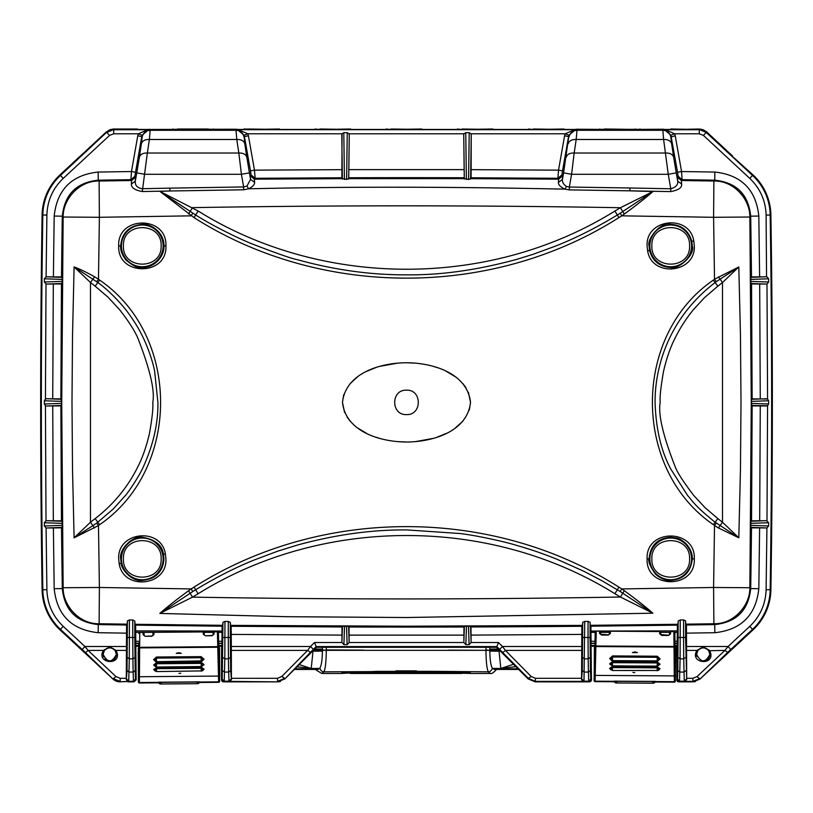 <?xml version="1.0" encoding="UTF-8"?>
<svg xmlns="http://www.w3.org/2000/svg" width="813" height="813" viewBox="0 0 813 813"><rect width="100%" height="100%" fill="white"/><g stroke="black" fill="none" stroke-linecap="round" stroke-linejoin="round"><path stroke-width="1.22" d="M703.479 647.809A6.606 6.606 0 0 1 709.851 654.414A6.606 6.606 0 0 1 702.717 660.989A6.606 6.606 0 0 0 709.851 654.414L708.723 650.725C705.074 646.945 701.416 646.945 697.767 650.725L696.924 650.4L703.245 646.802L709.566 650.4C717.462 666.182 688.611 664.241 696.924 650.4L686.568 650.4L686.426 625.014A18936.376 18936.376 0 0 0 714.729 624.577L713.885 623.744L685.847 624.171L685.603 620.868L683.591 619.913L680.257 619.973L678.205 621L677.961 624.282L590.309 625.319L590.075 622.291L588.053 621.376L584.73 621.406L582.677 622.382L582.443 625.4L406.5 626.203L230.557 625.39L230.323 622.423L228.27 621.467L224.947 621.427L222.925 622.341L222.691 625.319L135.039 624.282L134.795 621.02L132.743 620.004L129.409 619.943L127.397 620.888L127.153 624.171L99.115 623.744L98.282 624.577L126.584 625.014L127.153 624.171M109.989 647.809A6.606 6.606 0 0 1 116.361 654.414A6.606 6.606 0 0 1 109.227 660.989A6.606 6.606 0 0 0 116.361 654.414L115.243 650.725L116.086 650.4C123.972 666.182 95.131 664.241 103.434 650.4L109.755 646.802L116.086 650.4L126.432 650.4L126.3 679.526L128.037 681.853L134.145 681.853L136.178 679.82L135.751 643.256L138.677 643.256M218.697 643.256L221.969 643.256L221.543 679.82L223.575 681.853L221.543 679.82L221.543 646.284L221.543 679.82A2.033 2.033 0 0 0 223.433 681.843M68.363 167.122L59.979 174.907A55.894 55.894 0 0 0 42.113 215.008A12013.234 12013.234 0 0 0 42.113 589.76A55.894 55.894 0 0 0 59.979 629.851L113.088 679.14A10.163 10.163 0 0 0 119.511 681.833M674.993 643.256L677.249 643.256L676.823 679.82A2.033 2.033 0 0 0 678.855 681.853L676.823 679.82L676.823 646.284L676.823 679.82L678.855 681.853L684.963 681.853L686.7 679.526L686.568 650.4M639.597 129.379L663.723 129.226L662.839 130.283L663.621 139.48C667.981 139.399 670.654 140.822 671.619 143.749L670.837 137.001L675.247 135.812L681.548 171.543L677.544 172.244L678.154 176.319L682.097 179.673L681.375 180.527L713.885 181.014L714.729 180.181A18936.376 18936.376 0 0 0 682.097 179.673L681.548 171.543L714.851 172.051L714.729 180.181C736.476 182.447 748.468 194.449 750.694 216.177L749.86 217.02L751.273 402.384L749.86 587.738L713.59 587.474L714.515 525.513L713.326 524.629C632.24 469.253 631.986 335.739 713.326 280.129L714.515 279.245L713.59 217.295L749.86 217.02C750.155 199.297 733.753 180.506 713.885 181.014L713.59 217.295L621.793 215.831L618.937 217.599C492.668 298.076 321.257 298.544 194.053 217.64L159.836 191.34L195.699 215.018C214.297 226.786 239.957 239.032 251.298 243.585C276.308 253.27 291.623 258.625 297.233 259.652C334.57 269.997 371.165 275.048 407.008 274.835C440.676 275.221 477.038 270.119 516.092 259.54L532.82 254.398L555.32 246.176C575.472 238.25 596.132 227.864 617.301 215.008L620.187 213.25L621.793 215.831L624.323 214.043C636.63 205.028 646.142 197.529 652.869 191.573L629.892 190.831L670.735 191.594C678.459 190.171 682.087 187.671 681.629 184.084L681.375 180.527L677.432 177.163L677.696 181.126L681.629 184.084M535.086 681.843L528.104 678.875L496.53 647.3L528.104 678.875L535.289 681.853L589.425 681.853L591.458 679.82L591.031 643.256L594.943 643.256M693.814 681.812A10.163 10.163 0 0 0 695.379 681.568M278.432 681.822A10.163 10.163 0 0 0 280.373 681.497M137.143 129.511L138.556 129.511M138.627 129.602L137.326 129.013L113.434 129.013L109.531 130.365M563.968 129.511L565.381 129.511M564.049 129.013L533.582 129.511M532.159 129.511L533.491 129.013M492.83 129.511L494.243 129.511M492.912 129.013L462.445 129.511M461.022 129.511L462.353 129.013M421.693 129.511L423.106 129.511M421.774 129.013L391.307 129.511M389.884 129.511L391.216 129.013M350.555 129.511L351.968 129.511M350.637 129.013L320.17 129.511M318.757 129.511L320.078 129.013M279.418 129.511L280.831 129.511M279.499 129.013L249.032 129.511M247.619 129.511L248.941 129.013M703.448 130.365L699.566 129.013L675.857 129.511M674.434 129.511L675.766 129.013M86.31 150.933L80.721 155.679M208.291 129.44L177.895 129.44M635.116 129.44L604.709 129.44M732.269 155.669L726.69 150.933M280.322 681.507L278.808 681.792M176.563 129.44L177.813 129.013M106.513 131.726L113.434 129.013L109.958 129.684L106.838 131.726L86.585 150.273L106.513 131.726L108.22 131.615M532.088 129.602L533.531 129.013L565.35 129.511M460.951 129.602L462.394 129.013L494.213 129.511M389.813 129.602L391.256 129.013L423.075 129.511M318.676 129.602L320.119 129.013L351.938 129.511M247.548 129.602L248.981 129.013L280.8 129.511M635.187 129.013L636.437 129.44M603.388 129.44L604.628 129.013M706.487 131.726L703.042 129.684L699.566 129.013L706.487 131.726L726.416 150.273L706.162 131.726L704.78 131.615M674.363 129.602L675.806 129.013M176.411 129.602L177.844 129.013L208.362 129.013M603.226 129.602L604.669 129.013L636.396 129.44M221.543 679.82L222.213 679.15L224.246 681.182L223.575 681.853L229.683 681.853A2.033 2.033 0 0 1 228.168 681.182M683.448 681.182A2.033 2.033 0 0 0 684.963 681.853L693.001 681.853L692.818 678.306L696.965 676.66L699.729 678.662L692.818 681.385L685.664 681.385M123.413 558.887C122.377 583.206 162.173 583.206 161.137 558.887C162.183 534.558 122.377 534.558 123.413 558.887M121.167 563.307C120.974 568.531 131.35 581.823 142.275 580.462C149.887 579.567 155.232 577.22 158.291 573.399C161.685 569.852 163.565 565.005 163.931 558.846L163.464 554.385C162.366 545.208 155.303 539.486 142.275 537.23C133.23 535.35 118.8 548.968 120.7 558.856L121.167 563.307L119.186 563.734L118.678 558.836C117.184 531.438 161.208 526.834 165.405 553.988L165.913 558.887C167.417 586.275 123.373 590.888 119.186 563.734M343.686 394.712L342.476 402.384C345.759 372.567 381.358 362.791 406.48 362.75C431.662 362.791 467.18 372.527 470.524 402.384C467.241 432.191 431.652 441.967 406.52 442.018C381.338 441.967 345.82 432.242 342.476 402.384L344.6 412.506M118.678 245.953C117.174 215.486 167.295 215.354 165.913 245.851C167.448 276.278 117.316 276.461 118.678 245.953L120.7 245.922C120.253 249.937 121.909 254.54 125.69 259.733C132.976 265.983 138.505 268.585 142.275 267.528C154.663 267.772 164.602 256.227 163.931 245.872C164.48 231.969 149.572 223.077 142.275 224.307C128.972 225.801 121.777 233.006 120.7 245.922M693.784 240.922L694.312 245.872C695.867 273.219 651.935 277.965 647.626 250.882L647.097 245.922C645.552 218.585 689.465 213.829 693.784 240.922L691.802 241.359C688.682 230.679 681.65 224.998 670.725 224.317C661.315 220.892 646.609 239.144 649.079 245.892L649.567 250.475C652.524 261.125 659.577 266.806 670.725 267.518C677.27 270.444 695.715 254.896 692.29 245.882L691.802 241.359M647.097 558.816C645.725 528.328 695.837 528.48 694.312 558.897C695.704 589.374 645.593 589.273 647.097 558.816L649.079 558.887C647.91 561.204 650.044 566.315 655.502 574.202C660.613 578.632 665.695 580.706 670.745 580.441C683.621 579.344 690.796 572.159 692.29 558.887C692.595 553.927 690.501 548.836 685.999 543.602C678.764 537.383 677.453 538.257 670.745 537.241C657.524 538.267 650.309 545.472 649.079 558.836M192.772 213.23L191.146 215.841L99.389 217.295L98.475 279.225L99.664 280.109C181.035 335.759 180.75 469.264 99.664 524.649L98.475 525.544L99.389 587.474L63.14 587.738L61.737 402.384L63.14 217.02L99.389 217.295L99.115 181.025L131.625 180.527L131.381 184.063C131.218 187.691 134.846 190.181 142.285 191.543L169.937 190.994L159.836 191.34L198.128 211.014L194.053 217.64M243.676 189.785L248.666 188.789L246.949 186.086L243.646 186.939L243.676 189.785L169.937 190.994L169.856 188.138L142.224 188.718C137.194 187.864 134.887 185.323 135.314 181.096L135.568 177.173L131.625 180.527L130.903 179.673A18936.376 18936.376 0 0 0 98.282 180.181L99.115 181.025C79.257 180.506 62.845 199.297 63.14 217.02L62.306 216.177A11993.03 11993.03 0 0 0 61.514 276.928L62.164 277.355L62.215 279.408L62.093 283.503L61.442 283.93L60.863 398.878L61.575 401.358L61.493 405.463L60.863 405.88L61.442 520.828L62.093 521.255L62.215 525.35L62.164 527.403L61.514 527.83A11993.03 11993.03 0 0 0 62.306 588.582L63.14 587.738C62.845 605.461 79.247 624.252 99.115 623.744L99.389 587.474L191.146 588.927L194.053 587.118C321.267 506.225 492.648 506.682 618.937 587.159L621.793 588.927L620.187 591.508L601.772 580.655L583.937 571.315L556.732 559.151C537.962 551.712 530.31 549.436 516.092 545.218C504.944 541.743 476.225 535.391 459.884 533.511L407.008 529.934C372.069 529.588 335.474 534.649 297.233 545.106L277.629 551.204L253.849 560.116C235.018 567.759 215.628 577.637 195.699 589.74L192.772 591.539L191.146 588.927L188.565 590.746C176.197 599.821 166.624 607.382 159.836 613.419L286.826 616.701L406.378 617.524L652.869 613.195C646.071 607.169 636.559 599.679 624.323 590.716L621.793 588.927L713.59 587.474L713.885 623.744C733.743 624.252 750.155 605.461 749.86 587.738L750.694 588.582A11993.03 11993.03 0 0 0 751.486 527.83L750.836 527.403L750.785 525.361L750.907 521.255L751.558 520.828L752.137 405.88L751.436 403.4L751.507 399.295L752.137 398.878L751.558 283.93L750.907 283.503L750.785 279.408L750.836 277.355L751.486 276.928A11993.03 11993.03 0 0 0 750.694 216.177L758.824 216.055C755.999 189.632 741.344 174.958 714.851 172.051M347.049 417.079L350.159 421.175M357.832 428.126L366.663 433.4M376.023 437.231L379.742 438.39M397.527 441.622L406.591 442.018M415.311 441.642L433.217 438.4M436.988 437.231L446.307 433.42M455.189 428.105L462.78 421.246M469.314 410.047L470.524 402.384L468.4 392.252M465.951 387.679L462.841 383.594M455.168 376.632L446.347 371.358M436.977 367.527L433.258 366.378M415.473 363.137L406.409 362.75M397.699 363.116L379.793 366.358M376.013 367.527L366.693 371.338M357.811 376.653L350.22 383.512M123.413 245.882C122.377 270.201 162.183 270.201 161.137 245.882C162.173 221.553 122.377 221.563 123.413 245.882M651.863 245.882C650.827 270.201 690.623 270.201 689.587 245.882C690.623 221.553 650.827 221.553 651.863 245.882M651.863 558.887C650.827 583.206 690.623 583.206 689.587 558.887C690.623 534.558 650.827 534.558 651.863 558.887M94.582 527.962L90.477 522.241L74.105 537.83L98.475 525.544L96.686 523.125L113.261 508.989L125.141 495.808C128.159 492.678 140.263 474.629 143.708 465.981C153.474 444.172 158.2 423.034 157.915 402.557L154.663 371.378C152.986 361.694 147.082 344.997 141.919 335.098C138.647 328.472 134.318 321.409 128.942 313.92C122.326 304.57 109.054 290.434 97.885 282.538L74.105 266.928L72.509 335.81L71.991 402.384L72.509 468.959L74.105 537.83L96.686 523.125M96.686 281.633L98.475 279.225L94.582 276.806C86.442 272.223 79.613 268.93 74.105 266.928L90.477 282.528L94.582 276.806M62.215 525.35L44.349 525.97L44.349 522.729A64.247 1.067 0 0 0 44.908 522.789L44.349 522.739L46.016 520.747L45.437 405.748L44.38 403.99L61.575 403.4M44.908 522.789L62.195 523.338A64.247 1.067 0 0 1 61.239 523.318M62.093 521.255L46.016 520.747M718.407 527.942L738.804 537.789L740.45 470.097L741.009 402.374L740.45 334.661L738.804 266.969L714.515 279.245L716.294 281.654L715.105 282.548C664.932 321.003 654.79 372.943 655.085 402.557C655.949 429.03 661.172 451.185 670.766 469.02L687.564 495.432C692.808 501.316 694.18 505.33 715.105 522.21L738.804 537.789L722.493 522.241L718.407 527.942L714.515 525.513L716.294 523.105M406.5 390.189C390.789 389.417 390.748 415.321 406.5 414.579C422.211 415.341 422.252 389.437 406.5 390.189M62.195 281.42L44.878 281.979A64.247 1.067 180 0 0 44.349 282.03L46.453 284.062L61.442 283.93M62.093 283.503L46.453 284.062M246.949 186.086L250.556 179.358L249.418 172.874L241.41 174.287L238.829 153.017C243.219 152.915 245.882 154.328 246.837 157.275L244.794 143.749C243.849 140.801 241.187 139.379 236.796 139.48L236.014 130.283L150.161 130.283L149.277 129.226L142.123 135.171L142.163 137.001C143.21 132.834 145.873 130.588 150.161 130.283L149.389 139.48C144.999 139.379 142.326 140.801 141.381 143.749L139.348 157.275C140.293 154.328 142.956 152.915 147.346 153.017L142.285 191.543M169.856 188.138L243.646 186.939L241.41 174.287L144.765 174.287L136.767 172.874L135.314 181.096L131.381 184.063M254.601 182.356L254.367 179.165L250.343 175.801L250.556 179.358L254.601 182.356C254.743 184.5 252.772 186.644 248.666 188.789C358.147 186.38 457.434 186.929 564.964 189.134L569.303 189.886L629.892 190.831L629.943 187.986L569.344 187.041L569.303 189.886M620.187 213.25L652.869 191.573L620.41 207.732C477.831 205.232 335.19 205.201 192.518 207.64L188.565 214.012M670.837 137.001L670.837 137.001C669.79 132.834 667.127 130.588 662.839 130.283L576.986 130.283L576.204 139.48L663.621 139.48L668.235 174.287L676.243 172.874L677.696 181.126C678.194 184.693 675.898 187.244 670.786 188.779L670.735 191.594M752.31 523.308A64.247 1.067 -0 0 1 750.806 523.328L768.122 522.779A64.247 1.067 -0 0 0 768.651 522.729L766.547 520.696L751.558 520.828M750.907 521.255L766.547 520.696M751.507 405.463L767.574 405.748L768.62 403.99L768.62 400.768L751.436 401.358M767.574 405.748L766.984 520.747M750.836 527.403L766.913 527.932L768.651 525.97L768.651 522.739L768.122 522.779M766.913 527.932L766.11 589.679C765.633 604.12 760.185 616.345 749.769 626.356L728.072 646.498L730.836 649.475L752.533 629.333L749.769 626.356M750.785 279.408L768.651 278.788L768.651 282.02L768.102 281.979A64.247 1.067 180 0 1 768.651 282.03L766.984 284.011L767.574 399.02L752.137 398.878M768.102 281.979L750.806 281.43A64.247 1.067 180 0 1 751.446 281.44M751.558 283.93L766.547 284.062L750.907 283.503M713.326 524.629L717.838 518.613L722.493 522.241L722.493 282.528L738.804 266.969L716.294 281.654M717.838 518.613L705.034 507.647L693.631 495.351C683.53 482.018 677.442 472.638 675.369 467.201C663.032 435.758 657.971 414.152 660.197 402.384C659.658 397.648 660.766 387.354 663.499 371.5C666.67 357.842 670.634 346.531 675.369 337.568C680.186 327.791 686.274 318.411 693.631 309.407L704.546 297.588L717.838 286.156L713.326 280.129M685.847 624.171L686.426 625.014M192.772 591.539L159.836 613.419L192.518 597.128C335.21 599.557 477.841 599.527 620.41 597.027L652.869 613.195L620.187 591.508M126.3 679.526L127.031 670.644L127.397 620.888M126.584 625.014L126.432 650.4M127.255 657.412L129.287 658.835L129.409 619.943M135.171 670.644L133.129 672.066L133.474 681.182L134.145 681.853L136.178 679.82L135.507 679.15L135.171 670.644L134.795 637.473L132.763 637.473L132.743 620.004M138.688 641.274L135.781 641.274L135.619 625.146L135.039 624.282M135.781 641.274L135.751 643.256M135.619 625.146L222.112 626.193L221.939 641.274L218.646 641.274M222.112 626.193L222.691 625.319M222.213 679.15L222.925 622.341M221.969 643.256L221.939 641.274M230.465 657.412L228.433 658.835L228.29 637.473L230.323 637.473L230.689 670.644L228.656 672.066L229.002 681.182L229.683 681.853L230.384 681.385L231.42 679.526L231.278 634.404L231.146 626.274L230.557 625.39M230.699 670.644L231.42 679.526M346.521 626.254L347.151 644.648L349.153 642.514L348.594 626.335L342.456 626.315L341.897 642.514L343.899 644.648L344.519 626.244M348.594 626.335L349.031 626.996A18936.376 18936.376 0 0 0 463.979 626.996L464.406 626.335L468.481 626.244L470.544 626.315L470.981 626.975A18936.376 18936.376 0 0 0 581.864 626.274L582.443 625.4M231.146 626.274L342.029 626.975L342.456 626.315M581.864 626.274L581.58 679.526L582.616 681.385L583.317 681.853L583.998 681.182L584.73 621.406M581.58 679.526L582.301 670.644L582.677 622.382M594.994 641.274L591.061 641.274L590.899 626.193L590.309 625.319M590.218 657.412L588.185 658.835L588.043 637.473L590.075 637.473L590.441 670.644L590.787 679.15L591.458 679.82A2.033 2.033 0 0 1 589.425 681.853L588.754 681.182L588.409 672.066L584.344 672.066L582.301 670.644M591.061 641.274L591.031 643.256M590.899 626.193L677.392 625.146L677.219 641.274L674.973 641.274M677.392 625.146L677.961 624.282M677.249 643.256L677.219 641.274M677.493 679.15L679.526 681.182L678.855 681.853L676.823 679.82L677.493 679.15L677.829 670.644L678.205 621M686.7 679.526L685.603 637.473L683.57 637.473L683.591 619.913M99.664 280.109L95.141 286.156L107.946 297.111L119.359 309.407C127.804 320.088 133.891 329.468 137.621 337.558C149.968 369.041 155.029 390.647 152.803 402.384C153.261 408.217 152.133 418.644 149.409 433.664C146.33 446.865 142.407 458.044 137.621 467.201C127.509 487.485 113.353 504.619 95.141 518.613L99.664 524.649M98.149 172.051L98.282 180.181C76.554 182.427 64.562 194.429 62.306 216.177L54.176 216.055C57.062 189.571 71.717 174.897 98.149 172.051L131.462 171.543L130.903 179.673L134.846 176.319L135.568 177.173M61.442 520.828L46.453 520.696M61.493 405.463L46.453 406.012L60.863 405.88M45.437 405.748L46.453 406.012M61.493 399.295L46.453 398.746L45.437 399.02L44.38 400.768L61.575 401.358M60.863 398.878L46.453 398.746M44.878 281.979L44.349 282.02L44.349 278.788L62.215 279.408M62.164 277.355L46.087 276.827L46.89 215.079C47.367 200.638 52.815 188.413 63.231 178.403L109.562 135.415L113.708 133.789L138.301 133.789L147.844 129.724L113.708 129.724L113.708 133.789M44.349 278.788L46.087 276.827M61.514 276.928L46.453 276.796M62.164 527.403L46.453 527.962L53.394 527.972L54.176 588.703L62.306 588.582C64.532 610.309 76.524 622.311 98.282 624.577L98.149 632.707L126.442 633.144M53.394 527.972L61.514 527.83M126.442 646.498L84.938 646.498L88.078 650.4A4.065 0.681 133.2 0 1 85.314 652.402L82.174 649.475L84.938 646.498L63.231 626.356C52.815 616.345 47.367 604.12 46.89 589.679L46.087 527.932L44.349 525.97M618.937 217.599L614.892 211.045L620.41 207.732L624.323 214.043M566.458 186.431L569.344 187.041L571.59 174.287L563.592 172.874L562.433 179.409L558.399 182.407C558.246 184.744 560.431 186.99 564.964 189.134L566.458 186.431C563.48 184.47 562.139 182.132 562.433 179.409L562.657 175.801L558.653 179.165L558.399 182.407M244.794 143.749L244.052 135.171L236.898 129.226L247.874 133.789L342.029 133.789L341.887 177.783L255.119 178.281L254.367 179.165L342.324 178.667L346.623 179.449L348.726 178.647L464.274 178.647L468.583 179.48L470.676 178.667L558.622 179.165L557.891 178.281L471.113 177.783L470.676 178.667M714.851 632.707L714.729 624.577C736.456 622.331 748.448 610.329 750.694 588.582L758.824 588.703C755.938 615.187 741.283 629.862 714.851 632.707L686.558 633.144M751.507 399.295L766.547 398.746M767.574 399.02L768.62 400.768M768.62 403.99L751.436 403.4M752.137 405.88L766.547 406.012M768.651 525.97L750.785 525.361M751.486 527.83L766.547 527.962M750.836 277.355L766.547 276.796L751.486 276.928M675.247 135.812L674.699 133.789L699.292 133.789L703.438 135.415L749.769 178.403C760.185 188.413 765.633 200.638 766.11 215.079L766.547 276.796M766.913 276.837L768.651 278.788M717.838 286.156L722.493 282.528L718.407 276.827M194.053 587.118L198.128 593.754L192.518 597.128L188.565 590.746M624.323 590.716L620.41 597.027L614.892 593.714L618.937 587.159M126.686 679.15L128.718 681.182L129.287 658.835L132.905 658.835L133.129 672.066L129.064 672.066L127.031 670.644M221.979 631.04L135.751 630.898M136.178 646.284L138.647 646.284M218.768 646.284L221.543 646.284M127.397 637.473L132.763 637.473L132.905 658.835L134.938 657.412M222.782 657.412L224.815 658.835L224.947 621.427M231.034 679.15L229.002 681.182L224.246 681.182L224.815 658.835L228.433 658.835L228.656 672.066L224.591 672.066L222.559 670.644M342.029 626.975L341.897 642.514L314.499 642.514L310.525 646.498L313.391 649.363L316.176 646.579L314.499 642.514M313.391 649.363L310.475 652.3L307.609 650.4L310.525 646.498L231.278 646.498M470.544 626.315L471.103 642.514L470.981 626.975M468.481 626.244L469.101 644.648L471.103 642.514L498.511 642.514L496.824 646.579L499.609 649.363L502.485 646.498L505.391 650.4A4.065 0.701 135.4 0 1 502.525 652.3L528.308 678.398L531.174 676.497L535.482 678.306L581.59 678.306M464.406 626.335L463.847 642.514L465.849 644.648L466.479 626.254M463.979 626.996L463.847 642.514L349.153 642.514L349.031 626.996M677.259 630.898L591.021 631.04M591.458 646.284L594.872 646.284M675.024 646.284L676.823 646.284M678.062 657.412L680.095 658.835L680.257 619.973M686.314 679.15L684.282 681.182L679.526 681.182L680.095 658.835L683.713 658.835L684.282 681.182L684.963 681.853M730.836 649.475L727.686 652.402L724.932 650.4L728.072 646.498L686.558 646.498M678.205 637.473L683.57 637.473L683.713 658.835L685.745 657.412M44.38 400.768L44.38 403.99M45.437 399.02L46.016 284.011M135.456 172.244L131.462 171.543L137.763 135.812L141.757 136.523L134.846 176.319M348.726 178.647L349.265 134.755L348.675 179.063M341.785 134.755L342.385 179.084M344.417 179.46L343.808 132.692L342.029 133.789M341.887 177.783L342.324 178.667M561.915 174.917L562.525 170.862L558.531 170.151L557.891 178.281L561.915 174.917L562.657 175.801M471.113 177.783L471.215 134.755L470.625 179.094M468.583 179.48L469.192 132.692L470.971 133.789L565.126 133.789L576.102 129.226L568.948 135.171L563.592 172.874M471.215 134.755L470.971 133.789M464.335 179.073L463.735 134.755L464.274 178.647M677.544 172.244L670.877 135.171L664.577 129.684M629.943 187.986L670.786 188.779L668.235 174.287L571.59 174.287L574.171 153.017L665.654 153.017C670.044 152.915 672.707 154.328 673.652 157.275L671.619 143.749M127.336 681.385L119.999 681.853A10.163 10.163 0 0 1 113.088 679.14L119.999 681.853L133.474 681.182L135.507 679.15M120.182 678.306L120.182 681.385L113.271 678.662L116.035 676.66L120.182 678.306L126.31 678.306M116.035 676.66L88.078 650.4L103.434 650.4L104.277 650.725L103.149 654.414C107.56 662.971 111.97 662.971 116.361 654.414M115.243 650.725A6.606 6.606 0 0 1 116.361 654.282A6.606 6.606 0 0 0 115.243 650.725C111.584 646.945 107.926 646.945 104.277 650.725M46.89 215.079L42.113 215.008A12013.234 12013.234 0 0 0 42.113 589.76A55.894 55.894 0 0 0 59.979 629.851L113.088 679.14L85.314 652.402M752.787 629.608L752.533 629.333A55.182 55.182 0 0 0 770.175 589.74A12012.522 12012.522 0 0 0 770.175 215.018A55.182 55.182 0 0 0 752.533 175.425L753.021 174.907L731.283 155.415L753.021 174.907A55.894 55.894 0 0 1 770.887 215.008A12013.234 12013.234 0 0 1 770.887 589.76A55.894 55.894 0 0 1 753.021 629.851L699.912 679.14L693.001 681.853M347.151 644.648L343.899 644.648M469.101 644.648L465.849 644.648M281.826 676.497L284.702 678.398L277.528 681.385L277.528 678.306L281.826 676.497L307.609 650.4L231.288 650.4M229.683 681.853L277.711 681.853L230.384 681.385M582.616 681.385L535.482 681.385L528.308 678.398L528.104 678.875M696.965 676.66L724.932 650.4L708.723 650.725M697.767 650.725L696.639 654.414C701.05 662.971 705.46 662.971 709.851 654.414M109.562 135.415L106.798 132.438L113.627 129.511L106.716 132.224L60.467 175.425L63.231 178.403M246.837 157.275L249.418 172.874M142.123 135.171L138.301 133.789L137.763 135.812M148.423 129.684L173.403 129.379M346.623 179.449L347.242 132.692L349.021 133.789L463.979 133.789L463.735 134.755M349.265 134.755L349.021 133.789L463.979 133.789L465.758 132.692L466.377 179.47M347.242 132.692L343.808 132.692M255.119 178.281L254.479 170.151L250.475 170.862L251.085 174.917L255.119 178.281M469.192 132.692L465.758 132.692M699.292 133.789L699.292 129.724L665.156 129.724L674.699 133.789L670.877 135.171M568.206 143.749C569.151 140.801 571.824 139.379 576.204 139.48L574.171 153.017C569.801 152.925 567.139 154.348 566.173 157.275M732.493 155.852L706.284 132.224L699.383 129.511L706.202 132.438L703.438 135.415M112.875 648.581A6.606 6.606 0 0 0 103.149 654.282A6.606 6.606 0 0 1 112.875 648.581M316.47 647.3L316.176 646.579L496.824 646.579L496.53 647.3L316.47 647.3L284.896 678.875L277.711 681.853M42.113 215.008A55.894 55.894 0 0 1 59.979 174.907L80.517 155.842L59.979 174.907L60.467 175.425A55.182 55.182 0 0 0 42.825 215.018A12012.522 12012.522 0 0 0 42.825 589.74L46.89 589.679M80.507 155.852L106.716 132.224L80.751 155.659M709.851 654.282A6.606 6.606 0 0 0 703.245 647.809A6.606 6.606 0 0 0 696.639 654.282A6.606 6.606 0 0 1 703.245 647.809A6.606 6.606 0 0 1 709.851 654.282M173.992 129.399L140.964 129.46M250.475 170.862L244.418 136.523L248.422 135.812L247.874 133.789L244.052 135.171M172.976 129.328L236.898 129.226L236.014 130.283C240.302 130.588 242.965 132.834 244.022 137.001M245.211 129.46L212.183 129.399M600.817 129.399L567.789 129.46M529.761 129.46L496.652 129.46M458.623 129.46L425.514 129.46M387.486 129.46L354.377 129.46M316.348 129.46L283.239 129.46M568.948 135.171L565.126 133.789L564.578 135.812L568.582 136.523L562.525 170.862M568.988 137.001C570.055 132.854 572.718 130.619 576.986 130.283L576.102 129.226L600.228 129.379M672.036 129.46L639.008 129.399M103.149 654.536A6.606 6.606 0 0 0 103.658 656.934A6.606 6.606 0 0 1 103.149 654.536M104.836 658.815A6.606 6.606 0 0 0 109.755 661.02A6.606 6.606 0 0 1 104.836 658.815M115.863 656.934A6.606 6.606 0 0 0 116.361 654.536A6.606 6.606 0 0 1 115.863 656.934M749.769 178.403L752.533 175.425L706.202 132.438L732.249 155.659M696.639 654.536A6.606 6.606 0 0 0 696.975 656.477A6.606 6.606 0 0 1 696.639 654.536M709.353 656.934A6.606 6.606 0 0 0 709.851 654.536A6.606 6.606 0 0 1 709.353 656.934M141.553 129.44L113.627 129.511L141.584 129.43M172.803 129.013L173.708 129.389M575.248 129.684L237.752 129.684M243.941 129.013L280.272 129.511L244.591 129.43M283.828 129.44L280.272 129.511L283.859 129.43M315.078 129.013L319.316 129.511L315.729 129.43M354.966 129.44L319.316 129.511L354.996 129.43M386.216 129.013L390.453 129.511L386.866 129.43M426.103 129.44L390.453 129.511L426.134 129.43M457.353 129.013L461.591 129.511L458.004 129.43M497.241 129.44L461.591 129.511L497.271 129.43M528.491 129.013L532.728 129.511L529.141 129.43M568.378 129.44L532.728 129.511L568.409 129.43M599.618 129.013L600.533 129.389M670.755 129.013L699.383 129.511L671.416 129.43M313.066 650.115L313.025 651.172L322.426 651.132M313.655 650.115L322.426 650.115M498.278 649.048L489.812 649.089M322.426 649.089L314.712 649.059M489.812 650.115L498.948 650.115L500.798 668.469L515.889 666.66M489.812 651.132L498.979 651.172A18.11 0.65 178 0 1 500.361 651.132M492.17 668.428L500.798 668.469L513.501 664.272M296.989 666.782L311.216 668.469L320.048 668.428M299.204 664.567L311.216 668.469L313.025 651.172A18.11 0.65 2 0 0 312.609 651.162M496.337 669.434L495.971 670.034A4.024 3.841 -146.3 0 0 496.306 669.434M377.283 671.365L434.975 671.345L471.012 673.469L490.402 673.469L488.257 671.833L434.975 671.345L323.96 671.833L321.796 673.469L341.226 673.469L377.262 671.345L341.734 672.961M315.891 669.434A4.024 3.841 145.6 0 0 316.267 670.125L315.84 669.434M322.395 647.3L322.426 650.339C322.314 659.394 321.511 665.247 319.997 667.93A4.024 3.852 35.1 0 0 323.96 671.833C325.413 668.56 326.186 661.396 326.277 650.339L485.961 650.339C486.052 661.396 486.814 668.56 488.257 671.833A4.024 3.852 -34.8 0 0 492.221 667.93C490.727 665.247 489.924 659.384 489.812 650.339L485.961 649.902L485.981 647.3M489.843 647.3L489.812 649.902M489.812 650.339L448.634 650.126M363.604 650.126L326.277 649.902L326.257 647.3M395.86 670.877L416.378 670.877M350.281 673.469L461.957 673.469C430.748 671.823 381.449 671.823 350.281 673.469L349.783 672.818L341.226 673.469M471.012 673.469L406.083 671.701L349.783 672.961M461.957 673.469L462.465 672.961M219.612 663.672L219.591 660.563L219.612 663.672M160.212 682.859L157.885 682.869A10.163 10.163 -0 0 1 156.97 682.839L157.885 682.829M200.364 682.483L201.268 682.473A10.163 10.163 -0 0 1 200.364 682.524L197.01 682.585M159.927 683.957L158.799 682.961L160.212 682.971L160.202 682.117L160.252 683.266L161.238 683.987L197.01 683.692L196.99 681.782M198.006 681.802L198.016 682.676A1.016 1.016 -0 0 1 198.016 682.676L198.006 681.802L198.016 682.666L199.449 682.524M198.331 683.642L197.295 683.652L198.118 683.652L197.65 682.656M160.141 683.967L160.944 683.946L160.466 683.652M139.247 653.601L138.596 652.036M219.54 676.68L219.49 648.327L219.723 676.05A2.033 2.033 180 0 0 219.723 676.05L219.703 676.965L218.697 676.843M219.51 651.508L218.504 652.941M138.627 647.991L138.21 652.036M218.788 647.077L219.49 648.591M219.723 676.66L219.703 676.965A2.033 2.033 -0 0 1 219.561 677.473L219.723 676.07A2.033 2.033 179.9 0 0 219.723 676.05L219.673 670.166A2.033 2.033 180 0 0 219.673 670.115L219.673 670.186A2.033 2.033 180 0 1 219.673 670.197M138.403 674.231L138.22 652.798M156.553 671.284L154.622 670.064L156.533 668.672L156.523 667.544L201.238 667.178L204.124 669.15L202.498 670.776M155.313 671.172L153.667 669.566L156.523 667.544M219.51 675.054A1.016 1.006 -1.4 0 1 218.494 676.081L139.409 676.731A1.016 1.006 -179.7 0 1 138.393 675.725L138.383 681.975A1.016 1.016 -0.8 0 0 139.409 682.971L138.373 681.518L138.393 675.725L138.627 647.91L139.643 647.89L139.399 682.524L218.626 681.863L217.782 647.239L139.643 647.89L139.653 647.321L217.762 646.67L217.396 631.823L218.423 632.809L219.632 680.827A1.016 1.016 179.2 0 1 219.632 680.837L219.632 680.837A1.016 1.016 179.2 0 1 218.626 681.863L218.636 682.32A1.016 1.016 -0.8 0 0 219.642 681.274L219.51 675.054A1.016 1.006 -1.4 0 0 219.51 675.044L218.799 647.239L217.762 646.67L218.799 647.239M156.523 667.209L153.627 665.024L156.482 662.625L201.197 662.249L204.083 664.607L201.228 666.843L156.523 667.209L156.503 664.943L154.653 664.993L156.492 663.754L156.482 662.625M156.472 662.209L153.586 659.689L156.431 657.016L201.146 656.65L204.043 659.272L201.187 661.833L156.472 662.209L154.541 659.953L156.442 658.103L156.431 657.016M178.758 652.697L176.258 653.347L181.258 653.306L178.758 652.697M178.931 673.418L180.801 673.184L178.931 673.418M138.383 681.975L139.409 682.991L158.129 682.371A1.016 1.016 179.2 0 0 158.687 682.198M138.393 675.725L138.677 642.829M203.169 669.658L201.268 671.213L201.248 668.296L203.169 669.658A1.016 0.752 -0.5 0 1 204.124 669.15M156.513 666.924L154.816 666.142L154.653 664.993M203.128 665.004L201.228 666.66L201.207 663.378L203.128 665.004A1.016 0.589 -0.5 0 1 204.083 664.607M201.146 656.65L201.157 657.737L203.087 659.546L201.187 661.833M199.337 681.853A1.016 1.016 179.2 0 0 199.896 682.016L218.636 682.32L219.642 681.284M138.769 633.469L139.775 632.463L139.653 647.321L138.637 646.792M204.297 634.994L205.354 635.786L212.041 635.471L213.087 634.963L213.108 632.849L214.114 631.843L214.093 634.11L212.051 635.736L205.354 635.786L203.28 634.191L203.22 631.935L204.246 632.921L204.297 634.994A1.016 0.864 178.5 0 0 203.28 634.191M143.058 632.433L139.775 632.463L143.058 632.433L144.084 633.418L144.145 635.532L145.192 636.294L151.889 635.979L152.925 635.461L152.946 633.347L153.952 632.341L153.931 634.607L151.889 636.233L145.192 636.294L143.118 634.699L143.058 632.433L144.084 633.429L144.145 635.532A1.016 0.864 178.5 0 0 143.118 634.699M217.396 631.823L214.114 631.843L217.396 631.813L218.423 632.799L218.778 646.67M213.108 632.849L213.087 634.963A1.016 0.864 0.6 0 1 214.093 634.11M152.925 635.431A1.016 0.864 0.6 0 1 153.931 634.607M152.946 633.347L153.952 632.341L152.946 633.347L152.925 635.461M204.246 632.921L203.22 631.935L204.246 632.921L204.297 635.034M594.273 662.991L594.293 659.892L594.273 662.991M616.915 681.863L613.561 681.802A10.163 10.163 0 0 1 612.656 681.761L613.561 681.761M654.729 681.518L654.719 682.066L656.955 682.036A10.163 10.163 0 0 1 656.04 682.077L653.713 682.066M615.593 682.92L614.476 681.904L615.908 681.934L615.919 681.081L615.908 681.944A1.016 1.016 180 0 0 616.915 682.971L652.687 683.194L652.707 681.284M652.687 683.194A1.016 1.016 0 0 0 653.713 682.188L653.713 681.324L652.687 683.194L616.915 682.971L616.935 681.06M653.998 683.164L652.981 683.154L653.784 683.164L653.327 682.168M615.807 682.93L616.63 682.93L616.142 682.605M595.36 652.26L594.77 650.685M675.339 676.507L675.664 648.144A2.033 2.033 180 0 0 675.034 646.67L675.664 648.134M675.644 651.345L674.627 652.758M594.191 675.379A2.033 2.033 180 0 0 594.191 675.4L594.191 675.39A2.033 2.033 0 0 1 594.191 675.379L594.232 669.485A2.033 2.033 -0 0 1 594.232 669.445L594.232 669.485A2.033 2.033 0 0 1 594.232 669.505L594.191 675.39M594.862 646.599L594.354 650.685M675.034 646.935L675.664 648.418M675.461 676.802A2.033 2.033 0 0 1 675.349 677.229L675.491 675.633L675.461 676.802L674.465 676.66M594.191 675.989L594.354 650.827M594.364 647.91L594.232 669.505M612.443 670.197L610.533 668.947L612.463 667.585L612.463 666.457L657.178 666.741L660.044 668.764L658.398 670.359M611.203 670.064L609.577 668.438L612.463 666.457M675.329 674.881A1.016 1.006 -0.4 0 1 674.312 675.898L595.228 675.4A1.016 1.006 -178.8 0 1 594.212 674.373L594.09 680.613A1.016 1.016 0.6 0 1 594.09 680.603A1.016 1.016 0.6 0 0 595.106 681.64L594.1 680.166L594.212 674.373L594.862 646.559L595.878 646.559L595.106 681.182L674.333 681.68L674.018 647.057L595.878 646.559L595.899 645.989L674.007 646.477L673.855 631.62L674.861 632.626L675.359 680.654A1.016 1.016 -179.4 0 1 675.359 680.674L675.359 680.674A1.016 1.016 -179.4 0 1 674.333 681.68L674.333 682.137A1.016 1.016 0.6 0 0 675.359 681.131L675.034 647.067L674.007 646.477L675.034 647.067M612.474 666.121L609.608 663.896L612.504 661.528L657.209 661.812L660.075 664.211L657.189 666.406L612.474 665.776M612.504 661.121L609.648 658.56L612.535 655.928L657.25 656.213L660.105 658.876L657.219 661.396L612.504 661.121L610.604 658.835L612.524 657.016L612.535 655.928M634.923 651.935L632.412 652.554L637.412 652.585L634.923 651.935M634.79 672.656L632.921 672.422L634.79 672.656M613.835 681.761L614.791 681.111A1.016 1.016 0.6 0 1 613.835 681.751L595.106 681.65L613.835 681.304A1.016 1.016 -179.4 0 0 614.404 681.142M594.212 674.373L595.218 632.118L596.234 631.132L595.899 645.989L594.892 645.593M659.079 669.251L657.158 670.776L657.178 667.859L659.079 669.251A1.016 0.752 0.4 0 1 660.044 668.764M609.608 663.896A1.016 0.589 -179.6 0 1 610.563 664.292L612.474 665.938L610.563 664.292L612.494 662.666L612.504 661.528M657.209 661.812L657.209 662.941L659.109 664.597L657.189 666.406M657.25 656.213L657.239 657.3L659.15 659.14L657.219 661.396M655.044 681.396A1.016 1.016 -179.4 0 0 655.603 681.568L674.333 682.137L675.359 681.131M660.715 634.607L668.449 635.207L669.495 634.699L669.546 632.595L670.573 631.599L670.522 633.866L668.449 635.461L661.752 635.42L659.709 633.794L659.678 631.538L660.684 632.534L660.715 634.607A1.016 0.864 179.3 0 0 659.709 633.794M600.553 634.272L608.297 634.821L609.333 634.323L609.394 632.219L610.411 631.223L610.36 633.479L608.287 635.085L601.59 635.044L599.547 633.418L599.516 631.152L600.533 632.158L600.553 634.272L600.533 632.138L599.516 631.152L596.234 631.132L599.516 631.152M673.855 631.62L670.573 631.599L673.855 631.62L674.861 632.605L675.024 646.498M669.495 634.668A1.016 0.864 1.4 0 1 670.522 633.866M669.546 632.595L669.495 634.699M600.553 634.242A1.016 0.864 179.3 0 0 599.547 633.418M609.344 634.292A1.016 0.864 1.4 0 1 610.36 633.479M609.333 634.323L609.394 632.199L610.411 631.223L659.709 631.538L660.684 632.534L660.715 634.648M600.533 632.219L609.394 632.229L610.411 631.223L659.678 631.538L660.684 632.534M42.113 589.76L42.825 589.74A55.182 55.182 0 0 0 60.467 629.333L63.231 626.356M59.979 629.851L60.467 629.333L82.174 649.475M121.411 558.887A20.864 20.864 0 0 0 142.275 579.74A20.864 20.864 0 0 0 163.139 558.887A20.864 20.864 0 0 0 142.275 538.023A20.864 20.864 0 0 0 121.411 558.887M163.464 554.385L165.405 553.988M163.931 245.872L165.913 245.851M121.411 245.882A20.864 20.864 0 0 0 142.275 266.735A20.864 20.864 0 0 0 163.139 245.882A20.864 20.864 0 0 0 142.275 225.018A20.864 20.864 0 0 0 121.411 245.882M647.626 250.882L649.567 250.475M649.861 245.882A20.864 20.864 0 0 0 670.725 266.735A20.864 20.864 0 0 0 691.589 245.882A20.864 20.864 0 0 0 670.725 225.018A20.864 20.864 0 0 0 649.861 245.882M692.29 558.887L694.312 558.897M649.861 558.887A20.864 20.864 0 0 0 670.725 579.74A20.864 20.864 0 0 0 691.589 558.887A20.864 20.864 0 0 0 670.725 538.023A20.864 20.864 0 0 0 649.861 558.887M95.141 286.156L90.477 282.528L90.477 522.241L95.141 518.613M62.195 281.43A64.247 1.067 180 0 0 60.69 281.461M614.892 211.045C490.198 288.635 322.822 288.635 198.128 211.014M770.887 589.76L766.11 589.679M134.795 637.473L134.795 621.02M135.781 632.351L153.84 632.351M204.053 632.351L213.24 632.351M218.301 632.351L221.949 632.351M222.925 637.473L228.29 637.473L228.27 621.467M230.323 637.473L230.323 622.423M582.677 637.473L588.043 637.473L588.053 621.376M590.075 637.473L590.075 622.291M591.061 632.351L595.207 632.351M600.533 632.351L609.384 632.351M660.664 632.351L669.587 632.351M674.82 632.351L677.219 632.351M685.603 637.473L685.603 620.868M198.128 593.754C322.822 516.133 490.188 516.113 614.892 593.714M53.312 520.686L52.733 406.022M52.733 398.736L53.312 284.072M53.394 276.796L54.176 216.055M142.163 137.001L141.381 143.749M139.348 157.275L136.767 172.874M676.243 172.874L673.652 157.275M678.154 176.319L677.432 177.163M759.688 284.072L760.267 398.736M760.267 406.022L759.688 520.686M759.616 527.972L758.824 588.703M758.824 216.055L759.616 276.796M54.176 588.703C57.001 615.136 71.666 629.801 98.149 632.707M135.791 645.502L138.657 645.502M218.748 645.502L221.939 645.502M221.969 643.469L218.697 643.469M138.667 643.469L135.751 643.469M341.887 635.105L231.278 634.404M231.41 678.306L277.528 678.306M581.722 634.404L471.113 635.105M463.837 635.126L349.163 635.126M582.535 657.412L584.567 658.835L588.185 658.835L588.409 672.066L590.451 670.644M581.966 679.15L583.998 681.182L588.754 681.182L590.787 679.15M581.712 650.4L505.391 650.4L531.174 676.497M581.722 646.498L502.485 646.498L498.511 642.514M591.071 645.502L594.892 645.502M675.014 645.502L677.219 645.502M677.249 643.469L674.993 643.469M594.943 643.469L591.031 643.469M677.829 670.644L679.871 672.066L683.936 672.066L685.979 670.644M686.69 678.306L692.818 678.306M238.829 153.017L147.346 153.017L149.389 139.48L236.796 139.48L238.829 153.017M463.837 177.762A18936.376 18936.376 0 0 0 349.163 177.762M221.959 632.209L218.209 632.219M213.331 632.219L203.951 632.229M162.854 632.27L135.771 632.301M284.896 678.875L310.475 652.3M535.482 678.306L535.289 681.853M502.525 652.3L499.609 649.363M677.229 632.301L674.8 632.29M669.607 632.29L660.654 632.28M595.207 632.219L591.041 632.209M770.887 215.008L766.11 215.079M699.912 679.14L727.686 652.402M251.085 174.917L250.343 175.801M173.372 129.379L213.199 129.328M463.725 169.632L349.275 169.632M248.422 135.812L254.479 170.151L341.785 169.653M471.225 169.653L558.531 170.151L564.578 135.812M599.801 129.328L640.024 129.328M212.467 129.389L213.382 129.013M639.292 129.389L640.207 129.013M600.197 129.379L639.628 129.379M699.383 129.511L706.284 132.224M518.044 668.814L492.973 668.814M319.235 668.814L294.956 668.814M492.607 668.428L494.558 669.434M317.639 669.434L319.611 668.428M322.426 650.339L326.277 650.339L322.426 649.902M161.106 682.869L159.206 682.859L159.196 682.158M160.212 682.981A1.016 1.016 180 0 0 161.238 683.987L161.218 682.077M197.01 683.692L198.016 682.676A1.016 1.016 -0 0 1 197.01 683.692L161.238 683.987M197.132 682.574L199.033 682.016M218.9 651.365L219.51 651.365M138.627 647.717A2.033 2.033 180 0 0 138.19 648.977L138.627 647.717M219.49 648.327A2.033 2.033 180 0 0 218.788 646.802L219.49 648.235L219.642 666.701M201.268 670.918L156.553 671.579L156.533 669.495L154.775 669.536M153.667 669.566A1.016 0.752 179.5 0 1 154.622 670.064M201.197 662.249L201.207 663.378L156.492 663.754L156.503 664.943M158.129 682.28A1.016 1.016 179.5 0 0 158.454 682.219L199.571 681.873M158.139 682.818A1.016 1.016 -0.8 0 0 159.074 682.168L158.139 682.829L139.409 682.991M201.238 667.178L201.248 668.296L156.533 668.672L156.533 669.495M153.627 665.024A1.016 0.589 179.5 0 1 154.592 665.41M156.513 667.026L201.228 666.548M153.586 659.689L154.541 659.953M155.192 661.264L156.472 661.701L156.452 659.617L154.561 659.668M202.457 660.867L156.472 661.701L201.187 661.325L201.157 657.737L156.442 658.103L156.452 659.617M204.043 659.272L203.087 659.546M199.907 682.483L198.941 681.833A1.016 1.016 -0.8 0 0 199.907 682.473L218.636 682.331M203.22 631.935L153.952 632.341M139.775 632.463L138.769 633.449M214.114 631.843L213.108 632.829M653.713 682.168L655.126 682.066M616.793 681.853L614.882 681.812L614.892 681.111M675.085 651.193L675.654 651.193M594.252 666.02L594.872 646.315A2.033 2.033 180 0 0 594.364 647.646M657.158 670.481L612.443 670.491L612.453 668.408L610.695 668.418M609.577 668.438A1.016 0.752 -179.6 0 1 610.533 668.947M613.845 681.213A1.016 1.016 -179.2 0 0 614.171 681.162L655.288 681.416A1.016 1.016 0.4 0 0 655.603 681.477M657.178 666.741L657.178 667.859L612.463 667.585L612.453 668.408M657.189 666.111L612.474 665.938L612.484 663.855L610.634 663.875M660.075 664.211A1.016 0.589 0.4 0 0 659.109 664.597M657.189 666.223L657.209 662.941L612.494 662.666L612.484 663.855M609.648 658.56L610.604 658.835M611.234 660.156L612.504 660.613L612.514 658.53L610.624 658.55M612.514 658.53L612.524 657.016L657.239 657.3L657.219 660.898L612.504 660.613L657.219 660.878M660.105 658.876L659.15 659.14M655.603 682.026L654.658 681.365A1.016 1.016 0.6 0 0 655.603 682.016L674.333 682.148M670.573 631.599L669.556 632.585M589.577 681.843L590.584 681.487M86.666 150.161L86.3 151.523M726.344 150.181L726.7 151.523M113.627 129.511L106.716 132.224M494.172 669.434L518.664 669.434M294.336 669.434L318.035 669.434M495.971 670.034C493.308 672.849 491.448 673.987 490.402 673.469M434.955 671.365L470.514 672.961M321.796 673.469L316.267 670.125M159.206 682.859L157.885 682.869M200.364 682.524L199.043 682.534M199.449 682.615L198.128 683.652M138.637 647.331L138.627 647.91M153.017 632.992L153.555 632.423M153.931 632.341L203.25 631.935M203.616 632.006L204.165 632.555M614.882 681.812L613.561 681.802M616.915 682.971L615.908 681.081M654.719 682.066L652.819 682.077M655.126 682.158L653.794 683.164M658.5 660.451L657.219 660.898M595.106 681.65L594.09 680.613M596.234 631.132L595.218 632.118L594.994 641.335M594.882 645.989L594.862 646.559M609.465 631.843L610.014 631.295M660.075 631.61L660.623 632.179"/></g></svg>
